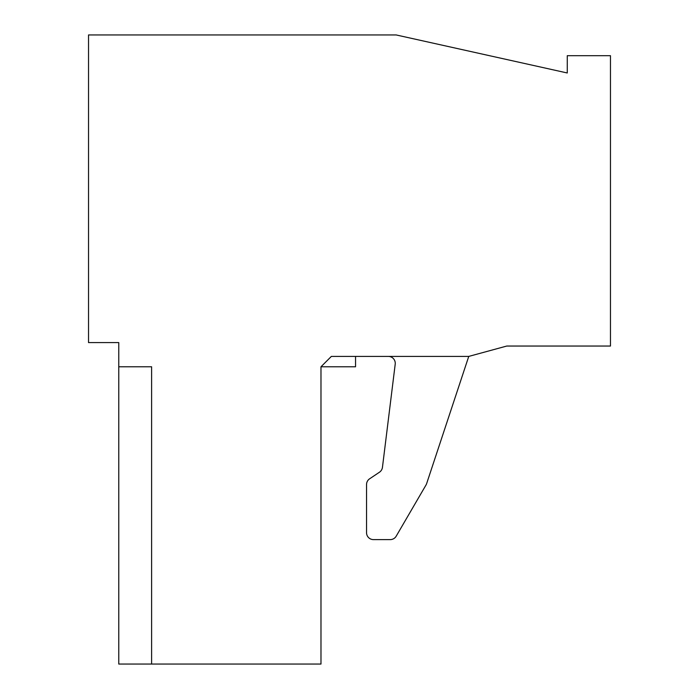 <?xml version="1.0" encoding="UTF-8"?>
<svg xmlns="http://www.w3.org/2000/svg" width="699" height="699" viewBox="0 0 699 699"><rect width="100%" height="100%" fill="white"/><g stroke="black" fill="none" stroke-linecap="round" stroke-linejoin="round"><path stroke-width="1.05" d="M468.749 356.411L331.352 356.411L320.981 366.783L320.981 664.05L118.769 664.05L118.769 342.589L88.528 342.589L88.528 34.95L396.167 34.95L567.265 72.976L567.265 55.693L610.472 55.693L610.472 346.04L506.775 346.04L468.749 356.411L426.635 483.621L468.749 356.411M118.769 366.783L151.613 366.783L151.613 664.05M320.981 366.783L355.546 366.783L355.546 356.411M426.049 484.931L396.202 536.177L426.049 484.931A6.911 6.911 0 0 0 426.635 483.621M390.225 539.611L373.458 539.611L390.225 539.611A6.911 6.911 0 0 0 396.202 536.177M366.547 532.699L366.547 484.547L366.547 532.699A6.911 6.911 0 0 0 373.458 539.611M366.547 484.547A6.911 6.911 0 0 1 369.622 478.798L379.426 472.236A6.911 6.911 0 0 0 382.449 467.343L395.206 364.179A6.911 6.911 0 0 0 388.347 356.411M379.426 472.236A6.911 6.911 0 0 0 382.449 467.343M396.167 34.95L567.265 72.976"/></g></svg>
